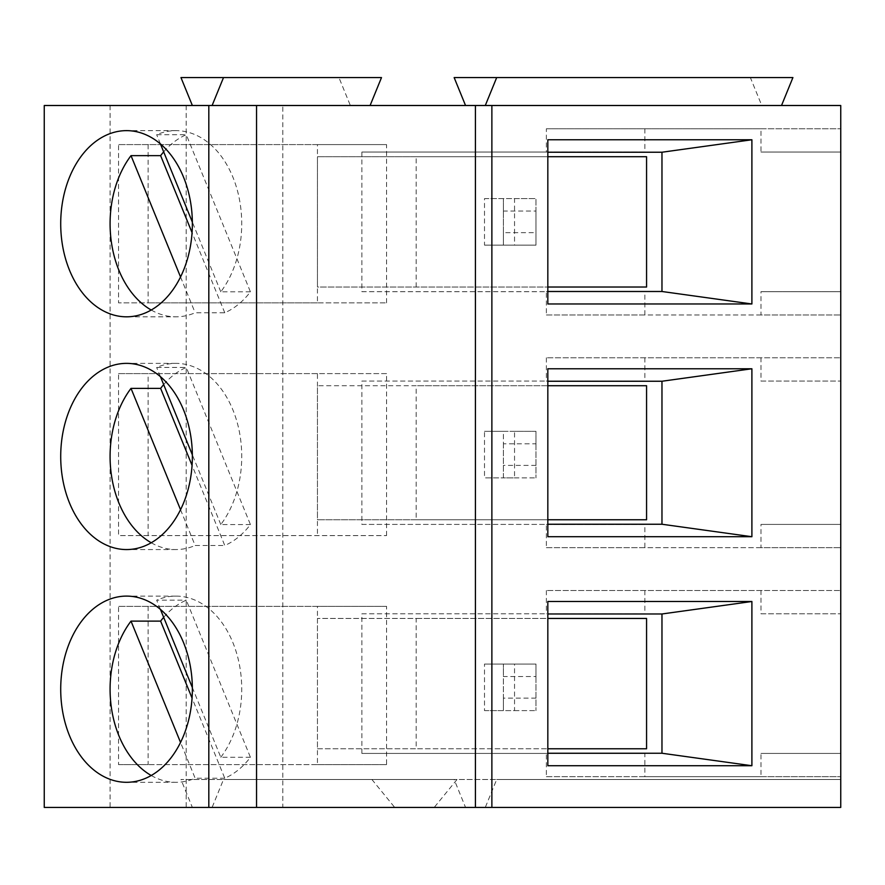 <?xml version="1.0" encoding="UTF-8"?>
<svg xmlns="http://www.w3.org/2000/svg" width="885" height="885" viewBox="0 0 885 885"><rect width="100%" height="100%" fill="white"/><g stroke="black" fill="none" stroke-linecap="round" stroke-linejoin="round"><path stroke-width="0.66" stroke-dasharray="4.42 3.32" d="M317.438 748.776L547.826 748.776L547.826 618.449L317.438 618.449L416.171 618.449L416.171 748.776L317.438 748.776L317.438 618.449M646.57 618.449L416.171 618.449M484.493 198.594L503.399 198.594L503.399 211.061L535.978 211.061L535.978 198.594L503.399 198.594L503.399 245.145L503.399 232.666L535.978 232.666L535.978 245.145L484.493 245.145L484.493 198.594L514.539 198.594L514.539 245.145M484.493 245.145L535.978 245.145L535.978 198.594L514.539 198.594M163.67 384.61A93.091 65.833 90 0 1 186.281 367.441L250.422 524.551A93.091 65.833 90 0 1 224.768 545.492L192.056 465.366M180.54 509.705L195.143 545.492L224.768 545.492M151.224 542.759A93.091 65.833 -90 0 0 175.905 549.563A93.091 65.833 -90 0 0 195.143 545.492M250.422 524.551L220.796 524.551A93.091 65.833 -90 0 0 237.147 422.344A93.091 65.833 -90 0 0 175.905 363.37A93.091 65.833 -90 0 0 156.667 367.441L186.281 367.441M547.826 536.708L547.826 519.772L317.438 519.772L416.171 519.772L416.171 385.716L317.438 385.716L317.438 519.772M547.826 368.768L547.826 519.772M163.67 151.877A93.091 65.833 90 0 1 186.281 134.697L250.422 291.807A93.091 65.833 90 0 1 224.768 312.759L195.143 312.759A93.091 65.833 -90 0 1 175.905 316.819L126.533 316.819M250.422 291.807L220.796 291.807A93.091 65.833 -90 0 0 237.147 189.611A93.091 65.833 -90 0 0 175.905 130.637A93.091 65.833 -90 0 0 156.667 134.697L186.281 134.697M151.224 310.027A93.091 65.833 -90 0 0 175.905 316.819M224.768 312.759L192.056 232.633M180.54 276.961L195.143 312.759M535.978 443.805L535.978 477.878L535.978 431.327L503.399 431.327L503.399 443.805L535.978 443.805L535.978 431.327L514.539 431.327L514.539 477.878L484.493 477.878L484.493 431.327L514.539 431.327M514.539 477.878L535.978 477.878L503.399 477.878L503.399 431.327L484.493 431.327M44.25 105.503L282.802 105.503L282.802 807.43L394.71 807.43L371.91 779.497L180.96 779.497L223.507 779.497L212.112 807.43L192.366 807.43L180.96 779.497M282.802 105.503L840.75 105.503L840.75 807.43L840.75 779.497L454.149 779.497L496.695 779.497L485.29 807.43L465.543 807.43L454.149 779.497M644.855 128.768L644.855 152.043L361.888 152.043L546.377 152.043L546.377 128.768L840.75 128.768L760.978 128.768L760.978 152.043L840.75 152.043L760.978 152.043M361.888 152.043L361.888 291.685L644.855 291.685L644.855 314.96L840.75 314.96L760.978 314.96L760.978 291.685L840.75 291.685L760.978 291.685M760.978 357.783L546.377 357.783L840.75 357.783L760.978 357.783L760.978 381.059L840.75 381.059L760.978 381.059M644.855 357.783L644.855 381.059L361.888 381.059L361.888 524.418L644.855 524.418L644.855 547.693L840.75 547.693L760.978 547.693L760.978 524.418L840.75 524.418L760.978 524.418M760.978 590.516L546.377 590.516L840.75 590.516L760.978 590.516L760.978 613.792L840.75 613.792L760.978 613.792M644.855 590.516L644.855 613.792L361.888 613.792L361.888 753.434L644.855 753.434L644.855 776.709L840.75 776.709L760.978 776.709L760.978 753.434L840.75 753.434L760.978 753.434M371.91 779.497L457.014 779.497L434.203 807.43L840.75 807.43L840.75 779.497L496.695 779.497M546.377 357.783L546.377 381.059L644.855 381.059M361.888 381.059L546.377 381.059M361.888 524.418L546.377 524.418L546.377 547.693L760.978 547.693M546.377 524.418L644.855 524.418M503.399 443.805L503.399 477.878L484.493 477.878M535.978 465.399L503.399 465.399M484.493 710.611L503.399 710.611L503.399 664.06L503.399 676.538L535.978 676.538L535.978 664.06L484.493 664.06L514.539 664.06L514.539 710.611L484.493 710.611L484.493 664.06M535.978 676.538L535.978 710.611L535.978 664.06L514.539 664.06M646.57 748.776L416.171 748.776M547.826 748.776L547.826 765.724M547.826 601.501L547.826 618.449M148.127 535.591L118.535 535.591L118.535 373.614L148.127 373.614L148.127 535.591L386.557 535.591L118.535 535.591M546.377 547.693L644.855 547.693M148.127 606.347L148.127 764.607L118.535 764.607L118.535 606.347L317.438 606.347L317.438 764.607L148.127 764.607M317.438 764.607L386.557 764.607L386.557 606.347L317.438 606.347M151.224 775.503A93.091 65.833 -90 0 0 175.905 782.296A93.091 65.833 -90 0 0 195.143 778.225L180.54 742.438M386.557 606.347L118.535 606.347M386.557 764.607L118.535 764.607M361.888 753.434L546.377 753.434L546.377 776.709L760.978 776.709M361.888 613.792L644.855 613.792M546.377 590.516L546.377 613.792M535.978 698.143L503.399 698.143L503.399 676.538M503.399 698.143L503.399 710.611L535.978 710.611L514.539 710.611M220.796 524.551L192.355 454.857M160.428 376.656L156.667 367.441M110.083 105.503L110.083 807.43L282.802 807.43M44.25 807.43L110.083 807.43M186.171 105.503L186.171 807.43M148.127 144.598L148.127 302.858L118.535 302.858L118.535 144.598L317.438 144.598L317.438 302.858L386.557 302.858L118.535 302.858M386.557 535.591L386.557 373.614L118.535 373.614M386.557 373.614L317.438 373.614L317.438 535.591M317.438 373.614L148.127 373.614M646.57 385.716L416.171 385.716M646.57 519.772L416.171 519.772M547.826 385.716L317.438 385.716M761.764 105.503L465.543 105.503L781.521 105.503L761.764 105.503L750.369 77.57L792.916 77.57M546.377 152.043L644.855 152.043M457.014 779.497L223.507 779.497M434.203 807.43L212.112 807.43M394.71 807.43L192.366 807.43M465.543 807.43L485.29 807.43M350.349 105.503L192.366 105.503L370.096 105.503L350.349 105.503L338.944 77.57L381.501 77.57M361.888 291.685L546.377 291.685L546.377 314.96L760.978 314.96M546.377 128.768L760.978 128.768M220.796 291.807L192.355 222.124M160.428 143.923L156.667 134.697M546.377 291.685L644.855 291.685M503.399 211.061L503.399 232.666M535.978 211.061L535.978 232.666M416.171 287.028L416.171 156.7L317.438 156.7L317.438 287.028L646.57 287.028M546.377 776.709L644.855 776.709M546.377 753.434L644.855 753.434M546.377 314.96L644.855 314.96M317.438 302.858L148.127 302.858M547.826 303.975L547.826 287.028L317.438 287.028M547.826 139.764L547.826 156.7L317.438 156.7M547.826 156.7L547.826 287.028M646.57 156.7L416.171 156.7M386.557 302.858L386.557 144.598L317.438 144.598M386.557 144.598L118.535 144.598M454.149 77.57L750.369 77.57M180.96 77.57L338.944 77.57M163.67 617.343A93.091 65.833 90 0 1 186.281 600.174L250.422 757.283A93.091 65.833 90 0 1 224.768 778.225L192.056 698.099M250.422 757.283L220.796 757.283L192.355 687.59M160.428 609.389L156.667 600.174L186.281 600.174M224.768 778.225L195.143 778.225M220.796 757.283A93.091 65.833 -90 0 0 237.147 655.077A93.091 65.833 -90 0 0 175.905 596.103A93.091 65.833 -90 0 0 156.667 600.174M175.905 363.37L126.533 363.37M175.905 549.563L126.533 549.563M175.905 130.637L126.533 130.637M175.905 596.103L126.533 596.103M175.905 782.296L126.533 782.296"/><path stroke-width="1.33" d="M547.826 618.449L646.57 618.449L646.57 748.776L547.826 748.776M192.056 465.366L160.627 388.382L131.013 388.382L180.54 509.705M131.013 388.382A93.091 65.833 -90 0 0 110.083 456.461A93.091 65.833 -90 0 0 151.224 542.759M160.627 388.382A93.091 65.833 90 0 1 163.67 384.61M60.711 456.461A93.091 65.833 90 0 1 126.533 363.37A93.091 65.833 90 0 1 192.366 456.461A93.091 65.833 90 0 1 126.533 549.563A93.091 65.833 90 0 1 60.711 456.461M751.896 536.708L547.826 536.708L547.826 368.768L751.896 368.768L751.896 536.708L661.969 524.241L661.969 381.247L751.896 368.768M547.826 524.241L661.969 524.241M661.969 381.247L547.826 381.247M192.056 232.633L160.627 155.649A93.091 65.833 90 0 1 163.67 151.877M160.627 155.649L131.013 155.649A93.091 65.833 -90 0 0 110.083 223.728A93.091 65.833 -90 0 0 151.224 310.027M60.711 223.728A93.091 65.833 90 0 1 126.533 130.637A93.091 65.833 90 0 1 192.366 223.728A93.091 65.833 90 0 1 126.533 316.819A93.091 65.833 90 0 1 60.711 223.728M131.013 155.649L180.54 276.961M491.872 807.43L840.75 807.43L840.75 105.503L491.872 105.503L491.872 807.43L44.25 807.43L44.25 105.503L208.816 105.503L208.816 807.43M661.969 753.246L661.969 613.98L751.896 601.501L751.896 765.724L661.969 753.246L547.826 753.246M661.969 613.98L547.826 613.98M751.896 601.501L547.826 601.501L547.826 765.724L751.896 765.724M192.056 698.099L160.627 621.115L131.013 621.115A93.091 65.833 -90 0 0 110.083 689.205A93.091 65.833 -90 0 0 151.224 775.503M131.013 621.115L180.54 742.438M192.355 454.857L160.428 376.656M491.872 105.503L475.422 105.503L475.422 807.43M475.422 105.503L256.539 105.503L256.539 807.43M256.539 105.503L208.816 105.503M60.711 689.205A93.091 65.833 90 0 1 126.533 596.103A93.091 65.833 90 0 1 192.366 689.205A93.091 65.833 90 0 1 126.533 782.296A93.091 65.833 90 0 1 60.711 689.205M751.896 139.764L547.826 139.764L547.826 303.975L751.896 303.975L661.969 291.497L661.969 152.231L751.896 139.764L751.896 303.975M547.826 519.772L646.57 519.772L646.57 385.716L547.826 385.716M465.543 105.503L454.149 77.57L792.916 77.57L781.521 105.503M192.355 222.124L160.428 143.923M547.826 291.497L661.969 291.497M547.826 287.028L646.57 287.028L646.57 156.7L547.826 156.7M661.969 152.231L547.826 152.231M496.695 77.57L485.29 105.503M192.366 105.503L180.96 77.57L381.501 77.57L370.096 105.503M223.507 77.57L212.112 105.503M160.627 621.115A93.091 65.833 90 0 1 163.67 617.343M192.355 687.59L160.428 609.389"/></g></svg>

